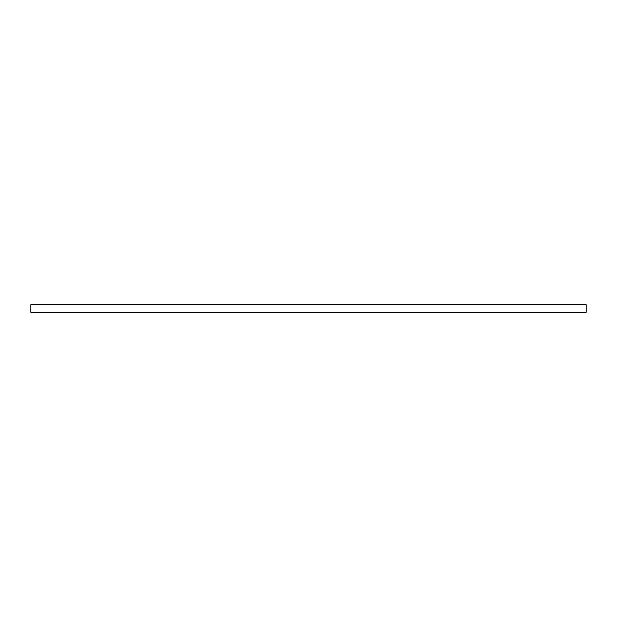<?xml version="1.0" encoding="UTF-8"?>
<svg xmlns="http://www.w3.org/2000/svg" width="617" height="617" viewBox="0 0 617 617"><rect width="100%" height="100%" fill="white"/><g stroke="black" fill="none" stroke-linecap="round" stroke-linejoin="round"><path stroke-width="0.93" d="M586.15 312.325L586.15 304.675L30.85 304.675L30.85 312.325L586.15 312.325"/></g></svg>
